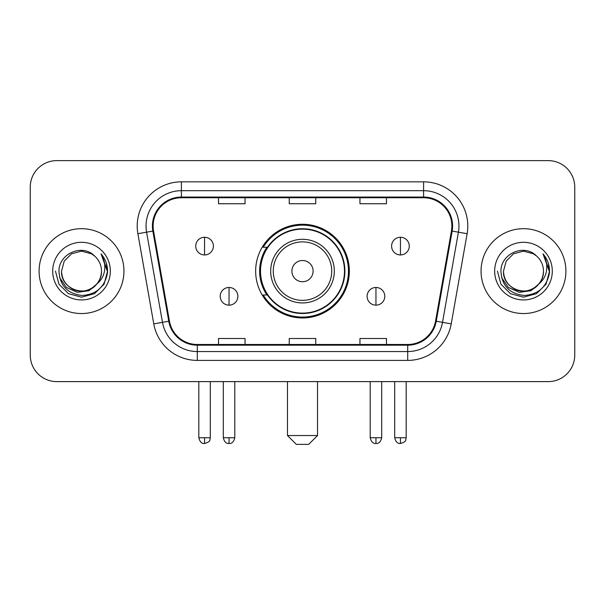 <?xml version="1.0" encoding="UTF-8"?>
<svg xmlns="http://www.w3.org/2000/svg" width="605" height="605" viewBox="0 0 605 605"><rect width="100%" height="100%" fill="white"/><g stroke="black" fill="none" stroke-linecap="round" stroke-linejoin="round"><path stroke-width="0.91" d="M255.65 271.123A46.85 46.85 0 0 0 302.5 317.965A46.85 46.85 0 0 0 349.35 271.123A46.85 46.85 0 0 0 302.5 224.273A46.85 46.85 0 0 0 255.65 271.123M266.888 294.983A42.872 42.872 0 0 1 266.888 247.256M30.25 187.149L30.25 355.097A26.514 26.514 0 0 0 56.764 381.611L548.236 381.611A26.514 26.514 0 0 0 574.75 355.097L574.75 187.149A26.514 26.514 0 0 0 548.236 160.627L56.764 160.627A26.514 26.514 0 0 0 30.25 187.149L30.25 355.097M39.091 271.123A42.426 42.426 0 0 0 81.516 313.549A42.426 42.426 0 0 0 123.949 271.123A42.426 42.426 0 0 0 81.516 228.69A42.426 42.426 0 0 0 39.091 271.123A42.426 42.426 0 0 0 81.516 313.549A42.426 42.426 0 0 0 123.949 271.123A42.426 42.426 0 0 0 81.516 228.69A42.426 42.426 0 0 0 39.091 271.123M481.051 271.123A42.426 42.426 0 0 0 523.484 313.549A42.426 42.426 0 0 0 565.909 271.123A42.426 42.426 0 0 0 523.484 228.69A42.426 42.426 0 0 0 481.051 271.123A42.426 42.426 0 0 0 523.484 313.549A42.426 42.426 0 0 0 565.909 271.123A42.426 42.426 0 0 0 523.484 228.69A42.426 42.426 0 0 0 481.051 271.123M153.118 226.043A28.284 28.284 0 0 1 181.402 197.752L423.598 197.752A28.284 28.284 0 0 1 451.451 230.951L435.555 321.111A28.284 28.284 0 0 1 407.702 344.487L197.298 344.487A28.284 28.284 0 0 1 169.445 321.111L153.549 230.951A28.284 28.284 0 0 1 153.118 226.043M152.407 226.043A28.995 28.995 0 0 0 152.846 231.072L168.75 321.232A28.995 28.995 0 0 0 197.298 345.19L407.702 345.19A28.995 28.995 0 0 0 436.25 321.232L452.154 231.072A28.995 28.995 0 0 0 423.598 197.048L181.402 197.048A28.995 28.995 0 0 0 152.407 226.043M137.879 233.712A44.195 44.195 0 0 1 181.402 181.84L423.598 181.84A44.195 44.195 0 0 1 467.12 233.712L451.224 323.879A44.195 44.195 0 0 1 407.702 360.399L197.298 360.399A44.195 44.195 0 0 1 153.776 323.879L137.879 233.712L146.584 232.176A35.355 35.355 0 0 1 181.402 190.681L423.598 190.681A35.355 35.355 0 0 1 458.416 232.176L442.52 322.344A35.355 35.355 0 0 1 407.702 351.558L197.298 351.558A35.355 35.355 0 0 1 162.48 322.344L146.584 232.176A35.355 35.355 0 0 1 146.047 226.043M548.236 160.627L56.764 160.627M56.764 381.611L548.236 381.611M574.75 355.097L574.75 187.149M436.25 321.232L442.52 322.344L458.416 232.176L467.12 233.712M289.243 197.752L289.243 203.741L315.757 203.741L315.757 197.752M218.526 197.752L218.526 203.741L245.048 203.741L245.048 197.752M359.952 197.752L359.952 203.741L386.474 203.741L386.474 197.752M315.757 344.487L315.757 338.498L289.243 338.498L289.243 344.487M245.048 344.487L245.048 338.498L218.526 338.498L218.526 344.487M386.474 344.487L386.474 338.498L359.952 338.498L359.952 344.487M96.823 283.957C86.22 298.288 60.5 289.122 61.544 271.123C61.808 278.655 65.143 284.418 71.526 288.419C83.982 296.397 102.177 285.893 101.496 271.123C101.224 278.655 97.897 284.418 91.506 288.419C79.058 296.397 60.863 285.893 61.544 271.123L64.221 261.133L71.526 253.82L81.516 251.143L91.506 253.82L94.607 256.028C82.348 243.18 58.746 253.76 58.965 271.123C59.865 285.711 67.594 293.826 82.159 295.474C96.505 294.438 104.96 286.815 107.531 272.621L107.569 271.123C107.493 264.566 105.315 258.811 101.027 253.858C104.287 259.205 105.436 264.96 104.476 271.123C103.538 276.364 100.99 280.637 96.823 283.957A19.98 19.98 0 0 0 101.496 271.123C102.177 285.893 83.982 296.397 71.526 288.419C65.143 284.418 61.808 278.655 61.544 271.123L64.221 261.133L71.526 253.82M101.496 271.123A19.98 19.98 0 0 0 94.607 256.028M98.101 282.883L89.079 290.687L77.258 292.336L66.384 287.413L59.585 277.597M52.703 271.123A28.813 28.813 0 0 0 81.516 299.936A28.813 28.813 0 0 0 110.337 271.123A28.813 28.813 0 0 0 81.516 242.302A28.813 28.813 0 0 0 52.703 271.123M101.027 253.858L107.561 271.879L106.344 263.228L107.561 271.879L106.344 263.228L107.561 271.879L101.224 254.077L107.561 271.879L101.224 254.077L107.569 271.123L104.083 284.146L94.546 293.682L81.516 297.176L68.494 293.682L58.957 284.146L55.463 271.123M101.224 254.077L107.561 271.895M308.686 444.373L296.314 444.373L287.473 435.532L317.527 435.532L308.686 444.373M313.11 271.123A10.61 10.61 0 0 0 302.5 260.513A10.61 10.61 0 0 0 291.89 271.123A10.61 10.61 0 0 0 302.5 281.726A10.61 10.61 0 0 0 313.11 271.123M334.323 271.123A31.823 31.823 0 0 0 302.5 239.3A31.823 31.823 0 0 0 270.677 271.123A31.823 31.823 0 0 0 302.5 302.939A31.823 31.823 0 0 0 334.323 271.123A31.823 31.823 0 0 1 302.5 302.939A31.823 31.823 0 0 1 270.677 271.123M344.487 271.123A41.987 41.987 0 0 0 302.5 229.136A41.987 41.987 0 0 0 260.513 271.123A41.987 41.987 0 0 0 302.5 313.11A41.987 41.987 0 0 0 344.487 271.123M348.465 271.123A45.965 45.965 0 0 1 263.22 294.983L267.478 294.983A42.38 42.38 0 0 0 330.542 302.901A42.38 42.38 0 0 0 330.542 239.338A42.38 42.38 0 0 0 267.478 247.256L263.22 247.256A45.965 45.965 0 0 1 348.465 271.123M204.558 237.266A8.841 8.841 0 0 0 195.725 246.106A8.841 8.841 0 0 0 204.558 254.947A8.841 8.841 0 0 0 213.399 246.106A8.841 8.841 0 0 0 204.558 237.266L204.558 254.947A8.841 8.841 0 0 0 213.399 246.106A8.841 8.841 0 0 0 204.558 237.266M400.442 237.266A8.841 8.841 0 0 0 391.601 246.106A8.841 8.841 0 0 0 400.442 254.947A8.841 8.841 0 0 0 409.275 246.106A8.841 8.841 0 0 0 400.442 237.266L400.442 254.947A8.841 8.841 0 0 0 409.275 246.106A8.841 8.841 0 0 0 400.442 237.266M229.045 287.473A8.841 8.841 0 0 0 220.205 296.314A8.841 8.841 0 0 0 229.045 305.154A8.841 8.841 0 0 0 237.886 296.314A8.841 8.841 0 0 0 229.045 287.473L229.045 305.154A8.841 8.841 0 0 0 237.886 296.314A8.841 8.841 0 0 0 229.045 287.473M375.955 287.473A8.841 8.841 0 0 0 367.114 296.314A8.841 8.841 0 0 0 375.955 305.154A8.841 8.841 0 0 0 384.795 296.314A8.841 8.841 0 0 0 375.955 287.473L375.955 305.154A8.841 8.841 0 0 0 384.795 296.314A8.841 8.841 0 0 0 375.955 287.473M543.456 271.123C544.137 285.893 525.942 296.397 513.494 288.419C507.103 284.418 503.776 278.655 503.504 271.123L506.181 261.133L513.494 253.82L523.484 251.143L533.474 253.82L536.567 256.028C524.308 243.18 500.706 253.76 500.925 271.123C501.825 285.711 509.561 293.826 524.127 295.474C538.465 294.438 546.92 286.815 549.491 272.621L549.537 271.123C549.461 264.566 547.283 258.811 542.995 253.858C546.255 259.205 547.404 264.96 546.436 271.123C545.506 276.364 542.957 280.637 538.79 283.957A19.98 19.98 0 0 0 543.456 271.123C543.192 278.655 539.857 284.418 533.474 288.419C521.018 296.397 502.823 285.893 503.504 271.123C503.776 278.655 507.103 284.418 513.494 288.419C525.942 296.397 544.137 285.893 543.456 271.123A19.98 19.98 0 0 0 536.567 256.028M538.79 283.957C528.188 298.288 502.468 289.122 503.504 271.123M540.061 282.883L531.039 290.687L519.226 292.336L508.344 287.413L501.553 277.597M494.663 271.123A28.813 28.813 0 0 0 523.484 299.936A28.813 28.813 0 0 0 552.297 271.123A28.813 28.813 0 0 0 523.484 242.302A28.813 28.813 0 0 0 494.663 271.123M542.995 253.858L549.521 271.879L548.311 263.228L549.521 271.879L548.311 263.228L549.521 271.879L543.192 254.077L549.521 271.879L543.192 254.077L549.537 271.123L546.043 284.146L536.506 293.682L523.484 297.176L510.454 293.682L500.917 284.146L497.431 271.123M543.192 254.077L549.521 271.895M423.598 181.84L423.598 197.048M146.584 232.176L152.846 231.072M197.298 360.399L197.298 345.19M407.702 345.19L407.702 360.399M153.776 323.879L168.75 321.232M452.154 231.072L458.416 232.176M181.402 181.84L181.402 197.048M442.52 322.344L451.224 323.879M331.729 271.123A29.229 29.229 0 0 0 302.5 241.887A29.229 29.229 0 0 0 273.271 271.123A29.229 29.229 0 0 0 302.5 300.352A29.229 29.229 0 0 0 331.729 271.123M204.558 437.74L198.818 437.74C199.816 441.839 201.73 443.752 204.558 443.488L204.558 437.74L210.306 437.74L210.306 381.611M400.442 437.74L394.694 437.74C395.7 441.839 397.614 443.752 400.442 443.488L400.442 437.74L406.182 437.74L406.182 381.611M229.045 437.74L223.298 437.74C224.304 441.839 226.217 443.752 229.045 443.488L229.045 437.74L234.793 437.74L234.793 381.611M375.955 437.74L370.207 437.74C371.213 441.839 373.126 443.752 375.955 443.488L375.955 437.74L381.702 437.74L381.702 381.611M317.527 381.611L317.527 435.532M287.473 381.611L287.473 435.532M198.818 437.74L198.818 381.611M210.306 437.74C209.496 439.525 211.531 441.544 204.558 443.488M394.694 437.74L394.694 381.611M406.182 437.74C405.373 439.525 407.415 441.544 400.442 443.488M223.298 437.74L223.298 381.611M234.793 437.74C233.787 441.839 231.874 443.752 229.045 443.488M370.207 437.74L370.207 381.611M381.702 437.74C380.696 441.839 378.783 443.752 375.955 443.488"/></g></svg>

